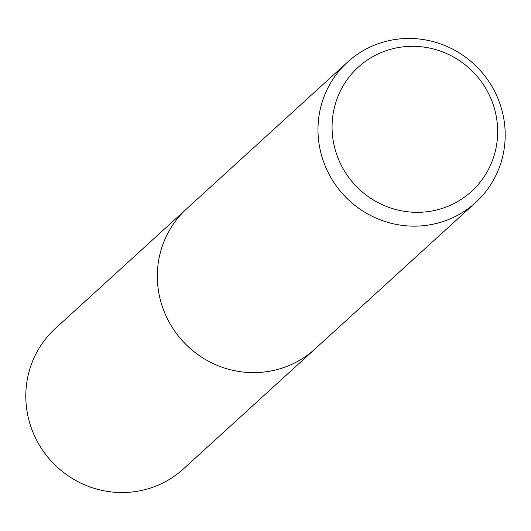 <?xml version="1.0" encoding="UTF-8"?>
<svg xmlns="http://www.w3.org/2000/svg" width="531" height="531" viewBox="0 0 531 531"><rect width="100%" height="100%" fill="white"/><g stroke="black" fill="none" stroke-linecap="round" stroke-linejoin="round"><path stroke-width="0.8" d="M377.196 44.093A95.029 92.407 -132.4 0 1 490.664 84.31A95.029 92.407 -132.4 0 1 475.617 202.53A95.029 92.407 -132.4 0 1 445.98 220.518A95.029 92.407 -132.4 0 1 332.519 180.301A95.029 92.407 -132.4 0 1 347.566 62.081A95.029 92.407 -132.4 0 1 377.196 44.093M475.617 202.53L314.956 349.006A95.029 92.407 -132.4 0 1 285.326 366.994A95.029 92.407 -132.4 0 1 171.858 326.777A95.029 92.407 -132.4 0 1 186.905 208.557L347.566 62.081M384.451 51.288A84.057 81.734 -132.4 0 1 491.879 100.983A84.057 81.734 -132.4 0 1 445.29 207.342A84.057 81.734 -132.4 0 1 337.862 157.654A84.057 81.734 -132.4 0 1 384.451 51.288M314.525 349.398L183.434 468.919A95.029 92.407 -132.4 0 1 153.804 486.907A95.029 92.407 -132.4 0 1 40.336 446.69A95.029 92.407 -132.4 0 1 55.383 328.47L186.474 208.948"/></g></svg>
